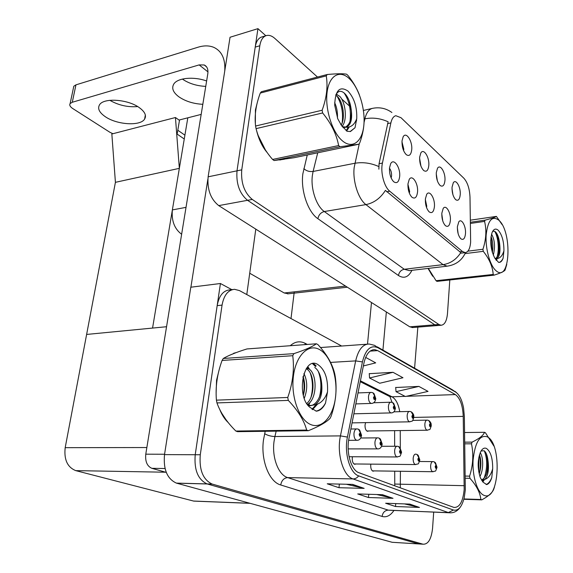 <?xml version="1.0" encoding="UTF-8"?>
<svg xmlns="http://www.w3.org/2000/svg" width="573" height="573" viewBox="0 0 573 573"><rect width="100%" height="100%" fill="white"/><g stroke="black" fill="none" stroke-linecap="round" stroke-linejoin="round"><path stroke-width="0.86" d="M426.527 207.49L426.742 206.137L425.345 199.533M434.406 206.746C435.244 198.673 429.628 189.484 426.713 194.326L425.381 198.938C425.216 204.59 426.47 208.887 429.127 211.831C431.949 213.722 433.704 212.031 434.406 206.746M420.947 166.156L419.601 158.227M428.783 165.647C429.671 157.439 423.676 147.784 420.818 152.991L419.658 157.188C419.508 163.083 420.854 167.531 423.712 170.532C426.441 172.258 428.131 170.632 428.783 165.647M409.351 193.173L409.652 191.518L407.94 184.32M417.524 192.134C418.469 183.661 412.259 174.006 409.229 179.428L407.969 183.869C407.775 189.656 409.086 194.104 411.894 197.191C414.888 199.225 416.764 197.542 417.524 192.134M391.144 177.959L391.56 176.04C391.717 172.903 391.022 170.303 389.482 168.247M399.646 176.656C400.713 167.746 393.809 157.582 390.686 163.677L389.511 167.889C389.289 173.827 390.657 178.418 393.63 181.684C396.81 183.869 398.815 182.193 399.646 176.656M442.771 220.97L441.79 213.973M450.364 220.562C451.109 212.848 446.009 204.088 443.208 208.436L441.833 213.177C441.697 218.7 442.886 222.861 445.407 225.655C448.072 227.431 449.726 225.733 450.364 220.562M458.142 233.669L457.354 227.717M465.484 233.648C466.143 226.256 461.487 217.89 458.808 221.815L457.397 226.65C457.283 232.044 458.429 236.076 460.814 238.748C463.335 240.402 464.896 238.705 465.484 233.648M452.899 194.605L452.004 188.66M460.226 194.784C460.928 187.278 455.965 178.511 453.315 182.73L452.047 187.199C451.947 192.8 453.171 196.962 455.714 199.683C458.164 201.209 459.668 199.576 460.226 194.784M437.364 180.803L436.246 173.827M444.935 180.61C445.722 172.774 440.279 163.577 437.521 168.261L436.297 172.609C436.175 178.353 437.457 182.651 440.15 185.509C442.736 187.135 444.326 185.502 444.935 180.61M403.585 150.613L403.822 149.238L401.981 141.789M411.708 149.818C412.703 141.209 406.071 131.045 403.12 136.868L402.038 140.858C401.859 146.917 403.285 151.523 406.307 154.689C409.194 156.522 410.991 154.903 411.708 149.818M470.641 242.057L469.996 197.191C469.595 188.71 467.547 182.386 463.851 178.21L400.993 117.701L395.807 115.71C393.458 116.348 391.817 118.747 390.879 122.916L382.427 163.076C380.293 172.272 384.139 186.905 389.755 191.217L462.475 251.504L465.255 252.614C468.284 252.134 470.075 248.618 470.641 242.057M181.634 234.264C174.471 228.906 171.384 220.784 172.373 209.911L187.815 117.816M288.362 293.791L284.229 292.982L249.721 273.235M265.836 35.748L257.936 28.65L237.007 170.833C236.055 183.811 239.571 193.638 247.55 200.306L434.771 324.798L437.772 325.521L434.771 324.798L247.55 200.306C239.571 193.638 236.055 183.811 237.007 170.833L255.214 47.108C256.081 41.829 258.072 38.513 261.202 37.152L262.226 36.844M257.936 28.65L230.045 37.252L208.128 176.821C207.111 189.541 210.642 199.139 218.736 205.614L409.781 326.825L412.868 327.52M184.262 138.995L177.136 134.096L179.55 119.929M115.417 182.329L179.342 168.347L152.561 328.071L86.623 334.439L115.417 182.329L111.842 133.996L175.445 117.522L179.342 168.347M184.907 135.171L177.788 130.236L179.471 120.366L175.445 117.522M291.005 318.552L294.257 291.85M365.61 422.63L365.037 424.973C364.937 428.468 365.76 430.581 367.522 431.311L368.711 430.968M352.438 456.738L352.252 457.92C352.123 461.394 352.939 463.521 354.694 464.302L355.998 463.98M370.846 464.123L370.724 465.018C370.616 468.385 371.383 470.447 373.037 471.199L374.255 470.891M232.717 289.53L229.716 289.895C223.212 290.504 219.029 295.754 217.167 305.638L195.221 454.733C194.025 469.874 197.971 479.601 207.068 483.913L418.677 543.935L392.168 542.294L176.398 483.111C167.194 478.899 163.226 469.394 164.508 454.611L190.795 287.216L220.426 283.506L195.221 454.733C194.025 469.874 197.971 479.601 207.068 483.913L418.677 543.935L420.381 544.035M231.807 289.644L220.426 283.506M196.238 501.21L193.524 501.046L75.751 470.626C67.406 467.246 63.882 459.596 65.186 447.678L86.623 334.439L166.557 326.725M257.399 102.159L255.422 109.923L255.357 123.596M465.527 252.593C461.988 260.386 455.843 264.912 447.09 266.18L443.051 264.64C450.435 263.508 456.359 259.483 460.814 252.571L385.421 190.394C380.4 198.265 373.897 203 365.925 204.604C358.311 199.046 352.538 181.097 354.171 167.524L359.292 143.637M378.875 169.178L379.054 163.728L388.129 121.791C380.372 118.296 372.622 117.307 364.886 118.847C366.319 112.874 368.783 109.393 372.264 108.404L363.432 110.446M428.031 268.429L432.679 276.243M256.575 130.515C258.795 139.576 262.348 146.953 267.247 152.654M279.388 159.931L284.301 159.244M317.485 77.054L274.875 38.448C271.681 35.626 268.644 34.731 265.765 35.777C262.649 37.13 260.665 40.461 259.813 45.754L241.749 169.852C240.81 182.873 244.32 192.736 252.278 199.44L438.846 324.468L441.074 325.256C444.627 324.884 446.754 321.016 447.47 313.66L449.812 279.975M349.573 106.134L341.551 98.864M280.247 159.974L280.612 159.803M236.148 352.603L229.422 355.339M219.101 369.965L216.558 380.221L216.121 393.021M235.288 352.925L234.808 352.868M464.18 489.421C462.948 501.783 459.51 507.785 453.88 507.406L358.992 472.732C351.22 470.39 345.927 452.426 349 438.281L363.905 363.253C366.018 354.114 369.664 349.587 374.842 349.673L377.679 350.612L455.37 394.575C460.119 398.085 462.74 405.347 463.235 416.37L464.18 489.421M465.312 489.879L464.359 416.514L463.593 408.198C462.039 399.904 459.353 394.51 455.535 392.018L377.944 347.747C370.767 344.638 365.595 349.365 362.423 361.914L347.424 437.063C343.95 453.014 349.931 473.291 358.698 475.877L453.422 510.034C458.3 511.13 461.917 506.947 464.273 497.486L465.312 489.879M352.631 484.4L327.24 483.798L338.994 487.709L364.149 488.368L352.631 484.4M346.321 484.249L364.149 488.368M339.352 484.085L338.994 487.709M409.802 504.097L385.636 503.237L395.506 506.518L419.45 507.427L409.802 504.097M404.488 503.911L419.45 507.427M395.742 503.595L395.506 506.518M382.492 494.692L357.717 493.94L368.468 497.522L393.014 498.317L382.492 494.692M376.712 494.513L393.014 498.317M368.761 494.277L368.468 497.522M219.738 409.451C221.916 414.924 224.723 419.278 228.161 422.516M341.63 346.02L239.478 290.597L234.558 289.315C228.075 289.924 223.914 295.188 222.059 305.108L200.278 454.754C199.089 469.953 203.035 479.716 212.11 484.042L423.01 544.2C428.146 544.486 431.333 539.2 432.565 528.335L433.697 512.054M391.345 497.923L391.782 497.937M418.877 386.41L396.015 391.667L405.39 396.509L428.038 391.402L418.877 386.41L395.699 387.506M363.368 365.946L375.702 362.867L365.653 357.394M393.021 372.307L369.542 377.987L379.727 383.251L402.977 377.736L393.021 372.307L369.27 373.675M369.542 377.987L369.256 373.539M396.015 391.667L395.692 387.369M371.684 403.421L371.189 403.428C369.284 402.626 368.382 400.341 368.482 396.566C368.854 393.78 369.786 392.398 371.268 392.412L372.063 392.526C373.718 392.885 374.549 394.045 374.556 396L373.51 397.354C373.911 399.954 374.527 400.255 375.344 398.256L374.635 396.036L374.799 397.984L374.427 398.543L374.062 397.626L374.556 396M374.635 396.036L373.03 392.842M357.237 440.293L356.628 440.279C354.73 439.412 353.842 437.106 353.971 433.36C354.408 430.309 355.453 428.826 357.094 428.912L357.531 428.976C359.343 429.292 360.252 430.531 360.267 432.679L359.164 434.148C359.579 436.819 360.224 437.092 361.097 434.971L360.345 432.715L360.517 434.721L360.102 435.322L359.744 434.398L360.267 432.679M360.345 432.715L358.526 429.241M414.594 368.195L417.846 327.119M382.922 350.096L386.352 311.963M371.483 302.523L367.515 344.094M137.656 106.564C127.879 107.387 118.611 105.303 109.844 100.325M139.196 107.559C144.89 111.706 146.695 115.545 144.604 119.084C140.457 126.275 117.221 124.885 105.468 116.813C99.301 112.594 97.324 108.584 99.544 104.78C103.699 97.582 127.872 99.236 139.196 107.559M205.743 86.387C196.689 85.943 188.897 83.508 182.372 79.081M202.821 104.307C193.38 103.806 185.344 101.271 178.726 96.708C173.082 92.382 171.427 88.17 173.777 84.073C177.465 77.864 193.71 76.252 206.624 80.994M165.045 468.521L151.866 468.32L166.277 472.41M246.784 294.565L255.794 229.128M190.902 287.202L207.863 179.177M73.451 87.862L73.795 86.229L75.951 84.854L72.284 102.266L199.146 64.907L204.21 64.978C207.19 66.396 208.379 69.362 207.784 73.881L145.771 454.181L164.566 454.246M224.752 70.959C225.476 59.055 221.858 51.205 213.908 47.401C209.303 45.468 204.045 45.396 198.136 47.187L75.951 84.854M72.284 102.266L70.128 103.584C69.226 105.103 70.078 106.736 72.685 108.498L109.851 132.248L112.91 133.717M179.041 120.065L201.18 114.392M151.866 468.32C147.132 466.229 145.098 461.516 145.771 454.181M391.416 412.904L390.965 412.904C389.182 412.137 388.336 409.931 388.422 406.286C388.766 403.557 389.647 402.196 391.044 402.21L391.782 402.318C393.415 402.676 394.238 403.807 394.26 405.713L393.286 407.045C393.672 409.566 394.245 409.845 395.012 407.89L394.331 405.748L394.489 407.639L394.145 408.184L393.801 407.296L394.26 405.713M394.331 405.748L392.734 402.633M409.989 421.821L409.573 421.821C407.904 421.083 407.109 418.949 407.174 415.432C407.496 412.753 408.327 411.421 409.659 411.435L410.332 411.536C411.944 411.887 412.768 412.99 412.796 414.852L411.887 416.163C412.259 418.605 412.796 418.87 413.513 416.958L412.868 414.881L413.026 416.721L412.696 417.251L412.374 416.399L412.796 414.852M412.868 414.881L411.278 411.837M427.501 430.23L427.114 430.23C425.553 429.514 424.801 427.458 424.858 424.049C425.152 421.42 425.932 420.116 427.193 420.131L427.823 420.217C429.413 420.568 430.23 421.649 430.273 423.461L429.413 424.751C429.771 427.121 430.287 427.372 430.946 425.503L430.337 423.497L430.488 425.281L430.18 425.803L429.879 424.98L430.273 423.461M430.337 423.497L428.754 420.518M378.001 448.895L377.442 448.881C375.666 448.05 374.835 445.83 374.943 442.206C375.351 439.226 376.325 437.772 377.879 437.851L378.266 437.908C380.049 438.223 380.959 439.427 380.988 441.525L379.956 442.965C380.357 445.55 380.966 445.808 381.768 443.731L381.066 441.561L381.231 443.502L380.837 444.089L380.501 443.194L380.988 441.525M381.066 441.561L379.254 438.173M397.504 456.975L396.996 456.953C395.334 456.165 394.546 454.017 394.639 450.514C395.012 447.599 395.929 446.181 397.39 446.252L397.741 446.303C399.503 446.611 400.405 447.785 400.448 449.834L399.488 451.245C399.875 453.752 400.441 453.988 401.193 451.968L400.52 449.862L400.685 451.753L400.312 452.319L399.997 451.46L400.448 449.834M400.52 449.862L398.715 446.56M415.862 464.574L415.396 464.56C413.835 463.801 413.09 461.723 413.169 458.328C413.513 455.485 414.379 454.088 415.762 454.153L416.077 454.196C417.81 454.504 418.705 455.657 418.763 457.648L417.86 459.03C418.233 461.466 418.77 461.688 419.472 459.711L418.834 457.677L418.985 459.51L418.641 460.069L418.347 459.238L418.763 457.648M418.834 457.677L417.037 454.453M433.174 471.744L432.744 471.722C431.276 470.999 430.574 468.986 430.638 465.699C430.953 462.912 431.763 461.552 433.073 461.609L433.36 461.645C435.072 461.945 435.96 463.07 436.024 465.018L435.186 466.379C435.537 468.735 436.046 468.95 436.698 467.016L436.089 465.047L436.246 466.823L435.917 467.375L435.638 466.565L436.024 465.018M436.089 465.047L434.313 461.895M431.605 274.61L428.181 268.408M265.421 149.983L258.28 135.787M255.178 117.83L255.637 110.088L256.69 105.11M226.177 419.952L221.744 413.233M216.222 388.107L216.809 380.329L218.163 373.811M233.698 353.19L234.5 353.226M498.782 220.154C492.042 215.369 487.824 220.354 486.14 235.109C485.288 248.89 490.058 265.829 496.053 270.735C510.149 283.477 512.606 231.929 498.782 220.154M502.077 224.544L496.39 216.393L470.376 220.175M470.412 222.267L485.102 220.147C491.562 218.492 495.323 217.239 496.39 216.393M485.102 220.147L484.572 221.407L470.433 223.434M467.897 251.16L482.932 249.262C486.148 239.507 486.692 230.224 484.572 221.407M482.932 249.262L483.268 251.332L465.061 253.603M428.325 268.393L436.06 280.706L493.203 274.446C492.622 266.581 489.306 258.874 483.268 251.332M493.203 274.446L494.048 275.155L436.963 281.372L436.06 280.706M493.303 255.178C495.359 246.82 494.771 239.815 491.548 234.164M492.386 252.593C493.31 246.619 492.866 241.283 491.047 236.599M495.846 258.788L496.777 258.595C499.62 256.575 500.573 251.662 499.642 243.854L499.599 243.504C499.054 238.468 497.887 234.815 496.096 232.538C494.771 230.983 493.532 230.761 492.379 231.872M495.201 258.738C498.51 256.518 499.993 251.561 499.642 243.854M498.238 230.267C495.702 228.126 493.632 228.942 492.021 232.717C489.736 241.319 490.653 249.778 494.778 258.094L498.56 262.362L499.14 262.413C500.809 262.319 502.134 260.916 503.123 258.208L503.932 250.716C503.954 241.505 502.055 234.694 498.238 230.267M503.932 250.716C502.478 255.723 500.093 258.344 496.777 258.595M494.048 275.155C500.444 273.128 504.111 271.444 505.057 270.098L506.783 264.404M491.505 249.062L490.739 240.259M495.874 259.805L496.404 258.709M496.927 257.341C499.541 249.971 498.102 236.506 494.692 231.363M499.047 262.413C500.609 262.054 501.969 260.651 503.123 258.208M492.193 251.934L490.932 237.451M496.318 260.414L497.278 258.566M498.56 254.211C499.706 246.361 499.011 239.306 496.476 233.046M487.107 436.769C479.68 434.714 475.017 442.449 473.105 459.99C472.109 476.02 477.345 492.809 483.949 495.316C499.455 502.55 502.277 443.187 487.107 436.769M493.869 446.023L485.46 432.78L484.55 432.307L464.603 432.522M464.746 442.155L472.08 442.12C479.135 438.753 483.29 435.48 484.55 432.307M472.08 442.12L471.493 443.81L464.775 443.831M465.262 476.07L469.588 476.149C473.076 465.247 473.713 454.468 471.493 443.81M469.588 476.149L469.96 478.319L465.29 478.24M463.922 498.954L480.869 499.484C480.153 492.644 476.514 485.589 469.96 478.319M480.869 499.484L481.8 499.857L463.829 499.291M479.888 476.457C483.77 470.032 483.283 456.617 480.21 452.713M479.193 474.014C481.327 467.024 481.42 460.606 479.472 454.776M481.528 480.16L484.88 479.393C488.017 475.705 489.084 469.674 488.081 461.315L488.031 460.943C487.444 455.693 486.162 452.305 484.185 450.772L481.091 450.98M481.492 480.102C486.176 477.567 488.368 471.307 488.081 461.315M486.477 448.466C484.357 447.499 482.459 448.523 480.776 451.531C477.452 459.503 477.323 468.263 480.389 477.81L483.089 482.215L486.735 484.579C488.855 483.92 490.531 481.585 491.777 477.581L492.687 468.714C492.737 458.307 490.667 451.56 486.477 448.466M492.687 468.714C491.104 474.566 488.497 478.126 484.88 479.393M481.8 499.857C488.769 496.075 492.816 492.322 493.94 488.611L494.478 486.914M478.756 471.873L478.906 457.003M482.373 481.406L483.168 480.174M484.056 478.412C487.451 468.492 487.537 459.317 484.335 450.887M486.069 484.493C488.303 483.805 490.209 481.499 491.777 477.581M479.186 473.993C480.675 467.582 480.747 461.258 479.4 455.012M482.86 481.979L484.328 479.751M486.327 474.544C488.038 467.239 488.01 460.255 486.255 453.587M349.365 78.716C339.746 69.383 329.045 75.407 327.068 92.532C324.948 109.522 332.426 132.635 342.453 140.879C352.459 149.381 362.229 141.753 363.826 125.473C365.56 109.314 359.02 87.805 349.365 78.716M359.285 94.574C356.607 87.877 352.846 81.524 347.997 75.514L346.644 74.225C343.406 73.523 336.931 73.616 327.219 74.511L326.252 75.88L260.285 93.077C255.923 104.608 254.355 115.596 255.579 126.031L256.067 128.638C258.831 139.683 264.339 149.954 272.583 159.452L274.059 160.547L294.049 157.733L358.913 144.217L359.787 142.784C363.053 133.745 364.471 125.072 364.034 116.749M255.579 126.031L322.141 110.231C326.639 97.833 328.007 86.387 326.252 75.88M322.141 110.231L322.628 112.96L256.067 128.638M272.583 159.452L338.629 145.556C336.53 134.261 331.194 123.396 322.628 112.96M338.629 145.556L340.04 146.738L274.059 160.547M327.219 74.511L261.324 91.737L260.285 93.077M337.454 118.045C337.69 112.272 336.759 107.151 334.653 102.674M342.095 126.361C347.668 119.958 345.526 102.202 339.739 96.336L336.215 94.144M341.229 125.122C345.433 117.866 343.055 102.166 337.748 96.823L335.742 95.168M342.303 126.662L346.257 127.142C350.791 125.201 352.452 119.449 351.242 109.887L351.177 109.429C350.354 102.846 348.405 97.747 345.347 94.122C341.465 90.162 338.306 90.391 335.857 94.817M343.098 127.715L345.813 127.235M345.254 127.263C349.838 124.563 351.829 118.776 351.242 109.887M347.99 91.093C339.66 85.599 335.234 90.29 334.696 105.16L337.748 118.783L341.608 125.623L347.102 131.281L350.454 131.525L355.031 127.729L356.728 118.683C357.172 107.244 354.257 98.047 347.99 91.093M356.728 118.683C354.486 124.771 350.819 127.621 345.727 127.227M358.913 144.217L340.04 146.738M342.145 123.037C343.377 112.874 341.666 103.892 337.024 96.099M346.135 130.665L348.305 127.199M349.988 121.54C351.321 110.374 349.337 100.805 344.029 92.826M350.11 131.597L355.031 127.729M342.231 126.554L342.425 125.931M343.163 110.582L341.895 104.666M336.924 94.316L336.466 93.736M346.615 130.995L349.301 126.977M351.306 110.84L349.322 101.242M319.276 349.415C308.238 343.399 295.783 355.625 293.376 376.44C290.79 397.175 299.35 420.188 310.91 424.629C322.441 429.378 333.722 415.626 335.649 396.093C337.733 376.626 330.349 355.138 319.276 349.415M308.295 430.717C319.132 426.369 326.402 422.237 330.091 418.326L331.101 416.234C335.757 402.719 337.139 389.525 335.255 376.654L334.761 373.933C332.483 364.113 326.868 354.336 317.922 344.595L316.36 343.779L246.97 348.943C236.405 352.216 228.512 355.396 223.291 358.476L222.088 360.446C217.217 373.632 215.326 386.868 216.415 400.147L216.959 402.919C220.354 412.524 226.664 421.9 235.868 431.054L237.573 431.662L308.295 430.717L306.67 430.065C304.055 420.353 297.931 410.461 288.305 400.398L216.959 402.919M223.291 358.476L293.885 353.641C304.9 350.017 312.392 346.729 316.36 343.779M293.885 353.641L292.753 355.704L222.088 360.446M216.415 400.147L287.753 397.476C292.796 383.151 294.458 369.227 292.753 355.704M287.753 397.476L288.305 400.398M304.263 398.307C307.658 389.389 307.551 381.124 303.941 373.51M303.346 395.298C305.165 388.823 305.08 382.52 303.103 376.411M307.572 404.474C317.743 398.479 317.041 372.808 308.689 368.862L306.591 368.181M306.756 403.528C315.809 396.015 314.348 372.722 306.548 368.983L306.183 368.79M307.257 404.294L310.444 405.512L315.043 404.853C320.701 400.677 322.857 393.099 321.503 382.119L321.432 381.625C320.5 374.663 318.266 369.95 314.735 367.472M310.444 405.512L308.274 405.584C316.217 407.346 322.971 394.188 321.503 382.119M317.614 364.371C303.296 355.668 295.732 396.523 310.022 407.417L316.339 411.185C320.099 410.726 323.158 408.033 325.521 403.091L327.527 391.817C328.107 378.416 324.805 369.27 317.614 364.371M327.527 391.817C324.977 399.281 320.816 403.621 315.043 404.853M235.868 431.054L306.67 430.065M303.26 394.947C304.435 389.01 304.335 383.029 302.959 377.013M307.837 404.624L308.195 404.037M311.067 397.025C313.116 388.895 312.865 380.966 310.33 373.238M308.081 368.561L307.235 367.322M312.006 409.287L316.181 404.61M319.419 397.196C321.718 388.186 321.346 379.605 318.294 371.44M315.558 366.584L312.586 363.683M315.967 411.128C319.655 410.504 322.843 407.826 325.521 403.091M308.639 404.996L310.322 401.938M309.821 369.678L307.816 366.641M312.514 409.659L317.499 404.173M316.16 365.932L313.538 363.54M172.373 209.911L186.017 207.354M409.781 326.825L438.846 324.468M218.736 205.614L252.278 199.44M208.128 176.821L241.749 169.852M284.229 292.982L345.555 286.077M390.879 122.916L387.563 123.639M382.427 163.076L379.054 163.728M389.755 191.217L386.682 191.747M462.475 251.504L459.625 251.862M164.508 454.611L200.278 454.754M176.613 483.175L212.318 484.106M193.524 501.046L249.892 503.273M75.751 470.626L165.597 472.216M65.186 447.678L146.853 447.534M411.923 270.327C408.456 277.217 403.965 278.951 398.471 275.52L317.893 218.693C318.674 214.868 320.808 212.476 324.297 211.53L404.266 269.267L409.373 270.628M317.893 218.693C307.973 212.175 300.539 190.386 302.852 173.827L307.264 154.982M378.774 166.535C370.774 163.004 362.802 161.923 354.859 163.269L313.102 171.449L312.357 175.596C310.566 188.825 316.418 206.208 324.297 211.53L365.925 204.604L443.051 264.64L404.266 269.267C401.014 269.99 399.08 272.075 398.471 275.52M364.077 122.429L364.886 118.847L364.12 119.012M259.813 45.754L255.214 47.108M356.621 120.702L355.819 120.882M341.752 124.04L340.641 124.291M317.721 152.805L313.102 171.449C309.434 171.893 306.34 170.962 303.812 168.648M400.305 487.838L400.398 471.264M393.966 510.443C390.442 515.621 386.481 517.62 382.091 516.438L280.713 484.973C281.615 480.439 283.936 477.989 287.689 477.61L388.286 510.142L391.452 510.342M280.713 484.973C269.195 481.957 260.643 460.176 263.465 440.064L265.192 431.297M347.424 437.063L340.441 435.895L274.911 436.526L274.009 441.633C271.817 457.691 278.55 475.089 287.689 477.61L353.018 478.921C343.22 476.106 336.516 453.587 340.441 435.895L355.668 360.897C358.34 349.587 362.895 343.972 369.334 344.044L374.656 345.376L377.944 347.747M377.27 346.866L452.419 389.805L455.535 392.018M362.423 361.914L355.668 360.897L330.585 362.415M358.698 475.877C357.129 477.882 355.231 478.899 353.018 478.921L448.337 512.57L453.422 510.034M450.865 512.842L388.286 510.142C384.827 510.4 382.764 512.498 382.091 516.438M290.246 345.72C294.973 341.529 299.937 340.727 305.144 343.32L307.314 344.452M423.01 544.2L418.677 543.935M222.059 305.108L217.167 305.638M276.172 431.147L274.911 436.526C270.957 436.382 267.527 435.437 264.626 433.675M305.101 344.617L305.144 343.32M377.679 350.612L370.108 351.12M464.266 485.696L394.754 484.063L394.718 471.185M463.235 416.37L413.885 417.416M400.312 447.885L400.248 430.567M399.739 411.686C398.436 404.037 395.864 399.073 392.025 396.81L360.41 380.83M455.37 394.575L406.314 396.301M405.075 396.351L392.025 396.81L389.891 396.623L386.223 394.768M394.754 484.035L394.725 485.797M381.905 494.671L392.154 498.202M409.229 504.082L418.612 507.313M352.03 484.386L363.268 488.253M207.963 71.876L199.146 64.907M412.08 327.584L441.074 325.256M287.574 293.877L347.331 287.202M465.255 252.614L460.406 253.223M176.398 483.111L212.11 484.042M193.796 501.11L250.129 503.338M391.889 112.501C386.009 108.261 379.462 106.9 372.264 108.404M265.765 35.777L261.202 37.152M447.09 266.18L409.072 270.664M235.002 352.825L235.689 352.775M456.574 392.734L455.041 391.38M460.212 507.255C457.111 511.567 453.243 513.365 448.602 512.656L390.729 510.314M366.842 344.223L320.5 347.539M374.842 349.673L372.794 349.809M392.082 402.375L389.891 396.623L360.245 381.682M394.654 446.26L394.611 430.638M382.349 494.685L392.863 498.309M409.659 504.097L419.3 507.42M352.481 484.393L363.998 488.361M355.826 403.908L371.189 403.428C373.653 403.449 375.172 401.938 375.745 398.887M358.01 392.928L370.724 392.433M375.773 398.557L374.062 393.665M348.642 440.329L356.628 440.279C359.199 440.465 360.832 438.882 361.527 435.537M350.841 429.005L356.413 428.926M361.556 435.244L359.672 430.072M144.604 119.084L145.349 115.03M206.588 66.869L204.21 64.978M70.128 103.584L73.795 86.229M353.856 413.813L390.965 412.904C393.307 412.997 394.783 411.521 395.37 408.463M373.617 402.762L390.55 402.225M395.399 408.162L393.751 403.435M352.058 422.881L409.573 421.821C413.348 420.489 411.958 422.358 413.842 417.473M393.859 411.837L409.194 411.45M413.864 417.208C413.527 415.446 414.451 415.547 412.281 412.632M366.813 430.996L427.114 430.23C430.832 428.883 429.378 430.839 431.254 425.968M412.732 420.41L426.77 420.138M431.268 425.732C430.953 424.034 431.813 424.077 429.743 421.305M348.162 448.895L377.442 448.881C379.878 449.117 381.453 447.577 382.162 444.247M360.782 437.994L377.256 437.858M382.184 443.982L380.379 438.99M349.064 456.724L396.996 456.953C400.907 455.678 399.481 457.727 401.551 452.426M381.632 446.288L396.831 446.252M401.566 452.19L399.832 447.363M353.985 463.958L415.396 464.56C419.235 463.256 417.753 465.398 419.794 460.133M419.808 459.918L418.14 455.249M372.364 470.863L432.744 471.722C436.483 470.419 434.979 472.639 436.998 467.396M419.536 461.501L432.608 461.602M437.013 467.203L435.394 462.676M281.099 159.702L279.846 159.96M306.541 368.246L306.935 368.224"/></g></svg>
